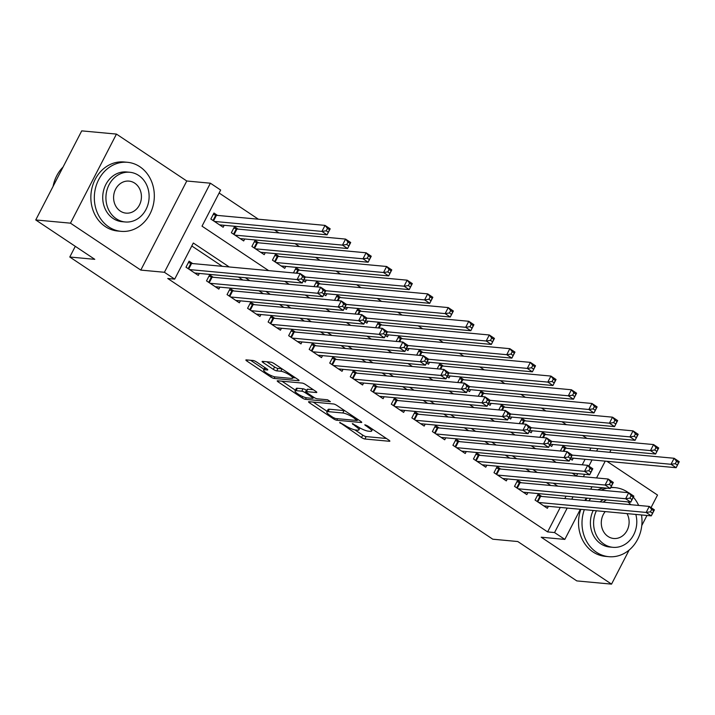 <?xml version="1.0" encoding="UTF-8"?>
<svg xmlns="http://www.w3.org/2000/svg" width="715" height="715" viewBox="0 0 715 715"><rect width="100%" height="100%" fill="white"/><g stroke="black" fill="none" stroke-linecap="round" stroke-linejoin="round"><path stroke-width="1.07" d="M339.652 422.395L361.522 437.535A2.726 0.581 -152.7 0 0 364.9 439.01L389.443 441.28A2.726 0.581 -152.7 0 0 389.845 441.182A2.726 0.581 -152.7 0 0 388.79 440.065L367.376 425.774L364.73 424.817L368.243 427.445A8.714 1.859 -152.7 0 1 371.612 431.038A8.714 1.859 -152.7 0 1 370.325 431.351L368.279 431.154A8.714 1.859 -152.7 0 1 357.464 426.453L352.334 423.575L355.561 426.274A8.714 1.859 -152.7 0 1 358.939 429.867A8.714 1.859 -152.7 0 1 357.643 430.171L355.605 429.983A8.714 1.859 -152.7 0 1 344.791 425.273L339.652 422.395M256.551 361.987A2.726 0.581 -152.7 0 0 253.173 360.512L246.291 359.877A2.726 0.581 -152.7 0 0 245.889 359.967A2.726 0.581 -152.7 0 0 246.943 361.093L270.726 376.957A2.726 0.581 -152.7 0 0 274.104 378.432L298.647 380.711A2.726 0.581 -152.7 0 0 299.049 380.612A2.726 0.581 -152.7 0 0 297.994 379.486L274.211 363.622A2.726 0.581 -152.7 0 0 270.833 362.147L262.512 361.379A2.726 0.581 -152.7 0 0 262.11 361.477A2.726 0.581 -152.7 0 0 263.165 362.594L273.344 369.387A2.726 0.581 -152.7 0 0 276.723 370.862L280.843 371.246A7.284 1.555 -152.7 0 1 288.485 374.303A7.284 1.555 -152.7 0 1 292.712 378.181A7.284 1.555 -152.7 0 1 291.631 378.432L275.472 376.939A7.284 1.555 -152.7 0 1 267.839 373.874A7.284 1.555 -152.7 0 1 263.612 370.004A7.284 1.555 -152.7 0 1 264.693 369.744L267.383 369.995A2.726 0.581 -152.7 0 0 267.785 369.896A2.726 0.581 -152.7 0 0 266.731 368.779L256.551 361.987M35.75 219.952L81.725 130.872L116.456 134.089L70.472 223.169L35.75 219.952L94.782 259.331L69.784 257.016L492.778 539.208L517.785 541.532L576.817 580.911L611.54 584.128L541.21 537.215L564.823 539.405L554.554 532.559L547.61 531.906L167.739 278.484L174.683 279.127L164.414 272.281L210.389 183.201L220.658 190.047L202.014 226.163L268.661 270.619M70.472 223.169L140.801 270.091L164.414 272.281M308.969 401.696A2.726 0.581 -152.7 0 0 308.567 401.785A2.726 0.581 -152.7 0 0 309.622 402.911L333.405 418.776A2.726 0.581 -152.7 0 0 336.783 420.25L361.325 422.52A2.726 0.581 -152.7 0 0 361.727 422.431A2.726 0.581 -152.7 0 0 360.673 421.305L336.89 405.441A2.726 0.581 -152.7 0 0 333.512 403.966L308.969 401.696M302.07 397.871L278.287 381.998A2.726 0.581 -152.7 0 1 277.223 380.881A2.726 0.581 -152.7 0 1 277.635 380.782L302.168 383.061A2.726 0.581 -152.7 0 1 305.546 384.527L315.726 391.32A2.726 0.581 -152.7 0 1 316.781 392.446A2.726 0.581 -152.7 0 1 316.379 392.535L306.431 391.614A2.726 0.581 -152.7 0 0 306.02 391.713A2.726 0.581 -152.7 0 0 307.084 392.839L313.831 397.343A2.726 0.581 -152.7 0 0 317.21 398.809L327.568 399.774L330.393 401.651L305.448 399.336A2.726 0.581 -152.7 0 1 302.07 397.871L302.74 396.566M611.54 584.128L629.129 550.058M641.766 525.561L646.986 515.461M651.043 507.605L657.523 495.048L606.91 461.291M217.539 215.421L213.946 213.025L210.836 219.04L223.16 227.263L224.179 225.288M238.068 229.122L234.475 226.718L231.374 232.741L243.69 240.955L244.709 238.989M258.607 242.814L255.014 240.419L251.903 246.434L264.228 254.656L265.247 252.69M279.136 256.515L275.543 254.12L272.442 260.135L284.758 268.357L285.777 266.382M299.674 270.216L296.082 267.812L293.445 272.916M320.204 283.909L316.611 281.513L313.983 286.617M340.742 297.61L337.149 295.215L334.513 300.318M361.272 311.311L357.679 308.916L355.051 314.01M381.81 325.012L378.217 322.608L375.581 327.711M402.339 338.704L398.747 336.309L396.119 341.413M422.878 352.406L419.285 350.01L416.648 355.105M443.407 366.107L439.814 363.712L437.187 368.806M463.946 379.808L460.353 377.404L457.716 382.507M484.475 393.5L480.882 391.105L478.255 396.208M505.013 407.201L501.421 404.806L498.784 409.901M525.543 420.903L521.95 418.507L519.322 423.602M546.081 434.595L542.488 432.2L539.852 437.303M541.764 496.451L538.172 494.056L535.061 500.071L547.377 508.294L548.396 506.318M521.226 482.75L517.633 480.355L514.523 486.37L526.848 494.592L527.867 492.626M500.697 469.049L497.104 466.654L493.994 472.678L506.309 480.891L507.328 478.925M480.158 455.357L476.565 452.953L473.455 458.976L485.78 467.199L486.799 465.224M459.629 441.656L456.036 439.26L452.926 445.275L465.242 453.498L466.26 451.523M439.09 427.954L435.498 425.559L432.387 431.574L444.712 439.796L445.731 437.83M418.561 414.253L414.968 411.858L411.858 417.882L424.174 426.095L425.193 424.129M398.023 400.561L394.43 398.157L391.32 404.181L403.644 412.403L404.663 410.428M377.493 386.86L373.9 384.464L370.79 390.479L383.106 398.702L384.125 396.727M356.955 373.159L353.362 370.763L350.252 376.778L362.577 385.001L363.595 383.034M336.425 359.466L332.832 357.062L329.722 363.086L342.038 371.3L343.057 369.333M315.887 345.765L312.294 343.37L309.184 349.385L321.509 357.607L322.528 355.632M295.358 332.064L291.765 329.669L288.654 335.684L300.97 343.906L301.989 341.94M274.819 318.363L271.226 315.967L268.116 321.991L280.441 330.205L281.46 328.239M254.29 304.67L250.697 302.266L247.587 308.29L259.903 316.504L260.921 314.537M233.751 290.969L230.159 288.574L227.057 294.589L239.373 302.811L240.392 300.836M213.222 277.268L209.629 274.873L206.519 280.888L218.844 289.11L219.854 287.144M547.61 531.906L560.256 507.418M564.814 498.587L566.066 496.165M550.809 485.494L546.394 482.545M530.28 471.793L525.856 468.843M509.741 458.1L505.326 455.151M489.212 444.399L484.788 441.45M468.674 430.698L464.258 427.749M448.144 416.997L443.72 414.056M427.606 403.305L423.191 400.355M407.076 389.604L402.652 386.654M386.538 375.902L382.123 372.953M366.009 362.21L361.584 359.261M345.47 348.509L341.055 345.56M324.941 334.808L320.517 331.858M304.402 321.106L299.987 318.157M283.873 307.414L279.449 304.465M263.334 293.713L258.919 290.764M242.805 280.012L238.381 277.062M222.267 266.311L191.79 245.978M192.684 263.567L189.091 261.172L185.989 267.195L198.305 275.409L199.324 273.443M586.935 438.384L582.51 435.444M566.396 424.692L561.981 421.743M545.867 410.991L541.443 408.042M525.328 397.29L520.913 394.34M504.799 383.598L500.375 380.648M484.261 369.896L479.845 366.947M463.731 356.195L459.307 353.246M443.193 342.494L438.778 339.545M422.663 328.802L418.239 325.852M402.125 315.101L397.71 312.151M381.596 301.399L377.171 298.45M361.057 287.698L356.642 284.749M340.528 274.006L336.104 271.056M319.989 260.305L315.574 257.355M299.46 246.604L295.036 243.654M278.921 232.902L274.506 229.962M258.392 219.21L219.13 193.014M576.478 475.975L577.684 473.652M582.242 464.822L585.102 459.271M589.661 450.432L590.912 448.01M566.611 448.296L563.018 445.901L560.39 451.004M573.251 458.172L572.232 460.138L570.302 458.851M552.713 444.471L551.703 446.437L549.764 445.15M532.183 430.77L531.165 432.745L529.234 431.449M511.645 417.068L510.635 419.044L508.696 417.757M491.116 403.376L490.097 405.342L488.166 404.055M470.577 389.675L469.567 391.641L467.628 390.354M450.048 375.974L449.029 377.949L447.098 376.653M429.509 362.282L428.5 364.248L426.56 362.961M408.98 348.58L407.961 350.547L406.031 349.26M388.442 334.879L387.432 336.845L385.492 335.558M367.912 321.178L366.893 323.153L364.963 321.857M347.383 307.486L346.364 309.452L344.424 308.165M326.844 293.785L325.826 295.751L323.895 294.464M306.315 280.083L305.296 282.059L303.357 280.763M75.298 246.335L69.784 257.016M140.801 270.091L186.776 181.002L116.456 134.089M186.776 181.002L210.389 183.201M609.993 449.78L610.798 450.325L609.779 452.3M229.211 266.954L193.318 243.011L174.683 279.127M557.754 486.137L553.339 483.188M537.224 472.436L532.8 469.496M516.686 458.744L512.271 455.795M496.156 445.043L491.732 442.093M475.618 431.342L471.203 428.392M455.089 417.649L450.665 414.7M434.55 403.948L430.135 400.999M414.021 390.247L409.597 387.298M393.482 376.546L389.067 373.596M372.953 362.854L368.529 359.904M352.415 349.152L347.999 346.203M331.885 335.451L327.461 332.502M311.347 321.75L306.932 318.801M290.817 308.058L286.393 305.108M270.279 294.357L265.864 291.407M249.75 280.655L245.325 277.706M554.554 532.559L567.201 508.061M571.759 499.231L573.01 496.809M605.221 461.13L596.542 477.942M591.984 486.772L590.733 489.194M586.175 498.033L584.924 500.455M580.365 509.286L564.823 539.405M583.377 476.717L584.629 474.295M588.847 466.117L592.047 459.915M596.605 451.076L597.856 448.654M284.776 281.37L289.191 284.32M305.305 295.063L309.729 298.012M325.843 308.764L330.259 311.713M346.373 322.465L350.797 325.414M366.911 336.166L371.326 339.107M387.441 349.858L391.865 352.808M407.979 363.56L412.394 366.509M428.508 377.261L432.933 380.21M449.047 390.953L453.462 393.902M469.576 404.654L474 407.604M490.115 418.355L494.53 421.305M510.644 432.057L515.068 435.006M531.182 445.749L535.598 448.698M551.712 459.45L556.136 462.399M572.25 473.151L576.665 476.101M354.899 429.876L362.764 435.131A2.726 0.581 -152.7 0 0 366.143 436.597L386.413 438.483M357.688 419.66L358.295 419.723M313.242 402.089L327.104 411.34M333.101 417.48L335.46 418.507L357.008 420.5L353.63 417.703A8.714 1.859 -152.7 0 0 342.816 412.993L328.087 411.626A8.714 1.859 -152.7 0 0 326.8 411.938A8.714 1.859 -152.7 0 0 330.178 415.522L333.101 417.48M344.764 410.687A8.714 1.859 -152.7 0 0 344.058 410.589L342.816 412.993M326.8 411.938L328.042 409.525A8.714 1.859 -152.7 0 1 329.329 409.221L344.058 410.589M295.402 390.184L281.907 381.175M313.349 389.738L307.673 389.21A2.726 0.581 -152.7 0 0 307.271 389.309L306.02 391.713M314.314 397.638L313.358 397.549M296.099 390.658A7.284 1.555 -152.7 0 0 295.018 390.917A7.284 1.555 -152.7 0 0 299.245 394.787A7.284 1.555 -152.7 0 0 306.887 397.853L312.571 398.38A2.726 0.581 -152.7 0 0 312.982 398.282A2.726 0.581 -152.7 0 0 311.928 397.165L305.171 392.66A2.726 0.581 -152.7 0 0 301.793 391.185L296.099 390.658L297.342 388.254A7.284 1.555 -152.7 0 0 296.26 388.504L295.018 390.917M297.342 388.254L303.035 388.781A2.726 0.581 -152.7 0 1 306.413 390.247L306.681 390.435M264.89 367.546A7.284 1.555 -152.7 0 0 264.854 367.59L263.612 370.004M266.784 361.772L274.587 366.983A2.726 0.581 -152.7 0 0 277.965 368.448L282.005 368.824M292.98 377.654L295.617 377.904M250.563 360.271L264.005 369.244M570.767 457.94L676.14 467.708L671.01 464.285L674.12 458.27L565.502 448.198A2.771 0.59 27.3 0 1 564.832 448.046L562.312 447.277M676.533 461.273L674.12 458.27L679.25 461.693L676.14 467.708L678.58 462.641L676.533 461.273L675.291 463.678L677.337 465.045M675.291 463.678L671.01 464.285L572.223 455.124M678.58 462.641L679.25 461.693M537.457 495.424L539.986 496.201A2.771 0.59 -152.7 0 0 540.647 496.344L649.265 506.417L654.395 509.849L651.294 515.864L543.784 505.889M652.491 513.2L651.294 515.864L646.154 512.441L649.265 506.417L651.678 509.42L650.436 511.833L652.491 513.2L653.733 510.787L651.678 509.42M538.654 502.466L646.154 512.441L650.436 511.833M654.395 509.849L653.733 510.787M584.334 509.652A34.66 29.959 95.3 0 0 596.471 552.266A34.66 29.959 95.3 0 0 608.805 556.681A34.66 29.959 95.3 0 0 641.507 514.961M638.647 505.433A34.66 29.959 95.3 0 0 633.338 497.166M628.422 492.698A34.66 29.959 95.3 0 0 627.538 492.072A34.66 29.959 95.3 0 0 615.204 487.657A34.66 29.959 95.3 0 0 610.655 487.63M580.857 509.33A34.66 29.959 95.3 0 0 592.994 551.944A34.66 29.959 95.3 0 0 605.328 556.359L608.805 556.681M596.399 510.769A24.954 21.566 95.3 0 0 604.014 544.133A24.954 21.566 95.3 0 0 612.889 547.315L609.698 547.02A24.954 21.566 -84.7 0 1 600.815 543.838A24.954 21.566 -84.7 0 1 593.2 510.474M612.889 547.315A24.954 21.566 95.3 0 0 635.823 514.434M630.764 504.701A24.954 21.566 95.3 0 0 627.877 501.894M605.212 511.591A16.088 13.898 95.3 0 0 607.991 536.429A16.088 13.898 95.3 0 0 613.711 538.484A16.088 13.898 95.3 0 0 626.984 530.637A16.088 13.898 95.3 0 0 627.019 513.611M606.517 499.919A24.954 21.566 95.3 0 0 603.165 502.145M599.965 501.85A24.954 21.566 -84.7 0 1 603.317 499.624M615.204 487.657L611.727 487.335A34.66 29.959 95.3 0 0 610.842 487.264M603.621 487.853A34.66 29.959 95.3 0 0 597.812 489.855M587.23 498.132A34.66 29.959 95.3 0 0 585.415 500.5M607.089 488.175A34.66 29.959 95.3 0 0 601.279 490.177M590.706 498.453A34.66 29.959 95.3 0 0 588.892 500.822M108.787 226.914A34.66 29.959 95.3 0 0 121.121 231.338A34.66 29.959 95.3 0 0 152.751 207.01A34.66 29.959 95.3 0 0 139.854 166.729A34.66 29.959 95.3 0 0 127.52 162.305A34.66 29.959 95.3 0 0 95.899 186.633A34.66 29.959 95.3 0 0 108.787 226.914M127.52 162.305L124.053 161.983A34.66 29.959 95.3 0 0 92.423 186.311A34.66 29.959 95.3 0 0 105.32 226.592A34.66 29.959 95.3 0 0 117.653 231.017L121.121 231.338M125.214 221.972L122.015 221.677A24.954 21.566 -84.7 0 1 113.14 218.495A24.954 21.566 -84.7 0 1 103.854 189.493A24.954 21.566 -84.7 0 1 126.627 171.975L129.826 172.27A24.954 21.566 95.3 0 0 107.053 189.788A24.954 21.566 95.3 0 0 116.331 218.79A24.954 21.566 95.3 0 0 125.214 221.972A24.954 21.566 95.3 0 0 147.987 204.454A24.954 21.566 95.3 0 0 138.701 175.452A24.954 21.566 95.3 0 0 129.826 172.27M134.724 183.156A16.088 13.898 95.3 0 0 129.004 181.109A16.088 13.898 95.3 0 0 114.329 192.389A16.088 13.898 95.3 0 0 120.308 211.086A16.088 13.898 95.3 0 0 126.028 213.133A16.088 13.898 95.3 0 0 140.703 201.845A16.088 13.898 95.3 0 0 134.724 183.156M63.045 167.069A34.66 29.959 95.3 0 0 53.089 186.365M550.237 444.238L655.61 454.016L650.48 450.593L653.582 444.569L544.973 434.497A2.771 0.59 27.3 0 1 544.303 434.345L541.782 433.576M655.995 447.572L653.582 444.569L658.721 447.992L655.61 454.016L658.05 448.94L655.995 447.572L654.752 449.976L656.808 451.344M654.752 449.976L650.48 450.593L551.685 441.423M658.05 448.94L658.721 447.992M529.699 430.537L635.072 440.315L629.942 436.892L633.052 430.868L524.435 420.795A2.771 0.59 27.3 0 1 523.764 420.652L521.244 419.875M635.465 433.871L633.052 430.868L638.182 434.3L635.072 440.315L637.512 435.238L635.465 433.871L634.223 436.275L636.27 437.652M634.223 436.275L629.942 436.892L531.156 427.731M637.512 435.238L638.182 434.3M509.169 416.845L614.543 426.614L609.412 423.191L612.514 417.176L503.905 407.094A2.771 0.59 27.3 0 1 503.235 406.951L500.715 406.174M614.927 420.17L612.514 417.176L617.653 420.599L614.543 426.614L616.982 421.546L614.927 420.17L613.685 422.583L615.74 423.95M613.685 422.583L609.412 423.191L510.617 414.03M616.982 421.546L617.653 420.599M488.631 403.144L594.004 412.921L588.874 409.489L591.984 403.475L483.367 393.402A2.771 0.59 27.3 0 1 482.697 393.25L480.176 392.481M594.397 406.478L591.984 403.475L597.114 406.898L594.004 412.921L596.444 407.845L594.397 406.478L593.155 408.882L595.202 410.249M593.155 408.882L588.874 409.489L490.088 400.329M596.444 407.845L597.114 406.898M516.927 481.722L519.448 482.5A2.771 0.59 -152.7 0 0 520.118 482.652L628.726 492.724L633.865 496.147L630.755 502.162L523.255 492.197M631.953 499.499L630.755 502.162L625.625 498.739L628.726 492.724L631.139 495.718L629.897 498.132L631.953 499.499L633.195 497.095L631.139 495.718M518.125 488.774L625.625 498.739L629.897 498.132M633.865 496.147L633.195 497.095M496.389 468.03L498.918 468.799A2.771 0.59 -152.7 0 0 499.579 468.951L608.197 479.023L613.327 482.446L610.226 488.47L502.717 478.496M611.423 485.798L610.226 488.47L605.087 485.038L608.197 479.023L610.61 482.026L609.368 484.43L611.423 485.798L612.666 483.394L610.61 482.026M497.586 475.073L605.087 485.038L609.368 484.43M613.327 482.446L612.666 483.394M475.859 454.329L478.38 455.106A2.771 0.59 -152.7 0 0 479.05 455.249L587.659 465.322L592.798 468.745L589.687 474.769L482.187 464.795M590.885 472.106L589.687 474.769L584.557 471.346L587.659 465.322L590.072 468.325L588.829 470.729L590.885 472.106L592.127 469.692L590.072 468.325M477.057 461.372L584.557 471.346L588.829 470.729M592.798 468.745L592.127 469.692M455.321 440.628L457.85 441.405A2.771 0.59 -152.7 0 0 458.512 441.548L567.129 451.63L572.259 455.053L569.158 461.068L461.649 451.102M570.356 458.404L569.158 461.068L564.019 457.645L567.129 451.63L569.542 454.624L568.3 457.037L570.356 458.404L571.598 456L569.542 454.624M456.519 447.67L564.019 457.645L568.3 457.037M572.259 455.053L571.598 456M468.102 389.443L573.475 399.22L568.345 395.797L571.446 389.773L462.837 379.701A2.771 0.59 27.3 0 1 462.167 379.558L459.647 378.78M573.859 392.776L571.446 389.773L576.585 393.196L573.475 399.22L575.915 394.144L573.859 392.776L572.617 395.181L574.672 396.557M572.617 395.181L568.345 395.797L469.549 386.627M575.915 394.144L576.585 393.196M434.792 426.935L437.312 427.704A2.771 0.59 -152.7 0 0 437.982 427.856L546.591 437.929L551.73 441.352L548.62 447.367L441.119 437.401M549.817 444.703L548.62 447.367L543.489 443.944L546.591 437.929L549.004 440.932L547.762 443.336L549.817 444.703L551.059 442.299L549.004 440.932M435.989 433.978L543.489 443.944L547.762 443.336M551.73 441.352L551.059 442.299M447.563 375.75L552.936 385.519L547.806 382.096L550.916 376.072L442.299 366A2.771 0.59 27.3 0 1 441.629 365.857L439.108 365.079M553.33 379.075L550.916 376.072L556.047 379.504L552.936 385.519L555.376 380.443L553.33 379.075L552.087 381.488L554.134 382.856M552.087 381.488L547.806 382.096L449.02 372.935M555.376 380.443L556.047 379.504M414.253 413.234L416.782 414.003A2.771 0.59 -152.7 0 0 417.444 414.155L526.061 424.227L531.191 427.65L528.09 433.674L420.581 423.7M529.288 431.002L528.09 433.674L522.951 430.251L526.061 424.227L528.474 427.23L527.232 429.635L529.288 431.002L530.53 428.598L528.474 427.23M415.451 420.277L522.951 430.251L527.232 429.635M531.191 427.65L530.53 428.598M427.034 362.049L532.407 371.818L527.277 368.395L530.378 362.38L421.77 352.307A2.771 0.59 27.3 0 1 421.099 352.155L418.579 351.378M532.791 365.374L530.378 362.38L535.517 365.803L532.407 371.818L534.847 366.75L532.791 365.374L531.549 367.787L533.605 369.155M531.549 367.787L527.277 368.395L428.482 359.234M534.847 366.75L535.517 365.803M393.724 399.533L396.244 400.311A2.771 0.59 -152.7 0 0 396.914 400.454L505.523 410.526L510.662 413.958L507.552 419.973L400.051 409.999M508.749 417.31L507.552 419.973L502.422 416.55L505.523 410.526L507.936 413.529L506.694 415.933L508.749 417.31L509.992 414.897L507.936 413.529M394.921 406.576L502.422 416.55L506.694 415.933M510.662 413.958L509.992 414.897M406.495 348.348L511.869 358.126L506.738 354.694L509.849 348.679L401.231 338.606A2.771 0.59 27.3 0 1 400.561 338.454L398.041 337.686M512.262 351.682L509.849 348.679L514.979 352.102L511.869 358.126L514.308 353.049L512.262 351.682L511.019 354.086L513.066 355.453M511.019 354.086L506.738 354.694L407.952 345.533M514.308 353.049L514.979 352.102M373.185 385.832L375.715 386.609A2.771 0.59 -152.7 0 0 376.376 386.752L484.993 396.834L490.124 400.257L487.022 406.272L379.513 396.307M488.22 403.609L487.022 406.272L481.883 402.849L484.993 396.834L487.407 399.828L486.164 402.241L488.22 403.609L489.462 401.204L487.407 399.828M374.383 392.875L481.883 402.849L486.164 402.241M490.124 400.257L489.462 401.204M385.966 334.647L491.339 344.424L486.209 341.001L489.31 334.978L380.702 324.905A2.771 0.59 27.3 0 1 380.031 324.762L377.511 323.984M491.723 337.981L489.31 334.978L494.449 338.401L491.339 344.424L493.779 339.348L491.723 337.981L490.481 340.385L492.537 341.761M490.481 340.385L486.209 341.001L387.414 331.84M493.779 339.348L494.449 338.401M352.656 372.14L355.176 372.908A2.771 0.59 -152.7 0 0 355.847 373.06L464.455 383.133L469.594 386.556L466.484 392.571L358.984 382.605M467.681 389.907L466.484 392.571L461.354 389.148L464.455 383.133L466.868 386.136L465.626 388.54L467.681 389.907L468.924 387.503L466.868 386.136M353.854 379.182L461.354 389.148L465.626 388.54M469.594 386.556L468.924 387.503M365.428 320.955L470.801 330.723L465.671 327.3L468.781 321.276L360.163 311.204A2.771 0.59 27.3 0 1 359.493 311.061L356.973 310.283M471.194 324.279L468.781 321.276L473.911 324.708L470.801 330.723L473.241 325.647L471.194 324.279L469.952 326.692L471.998 328.06M469.952 326.692L465.671 327.3L366.884 318.139M473.241 325.647L473.911 324.708M332.118 358.438L334.647 359.216A2.771 0.59 -152.7 0 0 335.308 359.359L443.926 369.432L449.056 372.855L445.954 378.879L338.445 368.904M447.152 376.215L445.954 378.879L440.815 375.455L443.926 369.432L446.339 372.435L445.096 374.839L447.152 376.215L448.394 373.802L446.339 372.435M333.315 365.481L440.815 375.455L445.096 374.839M449.056 372.855L448.394 373.802M344.898 307.253L450.271 317.022L445.141 313.599L448.242 307.584L339.634 297.512A2.771 0.59 27.3 0 1 338.964 297.36L336.443 296.582M450.656 310.578L448.242 307.584L453.382 311.007L450.271 317.022L452.711 311.955L450.656 310.578L449.413 312.991L451.469 314.359M449.413 312.991L445.141 313.599L346.346 304.438M452.711 311.955L453.382 311.007M311.588 344.737L314.108 345.515A2.771 0.59 -152.7 0 0 314.779 345.658L423.387 355.73L428.526 359.162L425.416 365.177L317.916 355.203M426.614 362.514L425.416 365.177L420.286 361.754L423.387 355.73L425.8 358.733L424.558 361.147L426.614 362.514L427.856 360.101L425.8 358.733M312.786 351.78L420.286 361.754L424.558 361.147M428.526 359.162L427.856 360.101M324.36 293.552L429.733 303.33L424.603 299.898L427.713 293.883L319.096 283.81A2.771 0.59 27.3 0 1 318.425 283.658L315.905 282.89M430.126 296.886L427.713 293.883L432.843 297.306L429.733 303.33L432.173 298.253L430.126 296.886L428.884 299.29L430.931 300.657M428.884 299.29L424.603 299.898L325.817 290.737M432.173 298.253L432.843 297.306M291.05 331.036L293.579 331.814A2.771 0.59 -152.7 0 0 294.24 331.966L402.858 342.038L407.988 345.461L404.887 351.476L297.377 341.511M406.084 348.813L404.887 351.476L399.748 348.053L402.858 342.038L405.271 345.032L404.029 347.445L406.084 348.813L407.327 346.409L405.271 345.032M292.247 338.088L399.748 348.053L404.029 347.445M407.988 345.461L407.327 346.409M270.52 317.344L273.041 318.112A2.771 0.59 -152.7 0 0 273.711 318.264L382.319 328.337L387.459 331.76L384.348 337.784L276.848 327.81M385.546 335.112L384.348 337.784L379.218 334.352L382.319 328.337L384.733 331.34L383.49 333.744L385.546 335.112L386.788 332.707L384.733 331.34M271.718 324.387L379.218 334.352L383.49 333.744M387.459 331.76L386.788 332.707M249.982 303.643L252.511 304.42A2.771 0.59 -152.7 0 0 253.173 304.563L361.79 314.636L366.92 318.059L363.819 324.083L256.31 314.108M365.016 321.419L363.819 324.083L358.68 320.66L361.79 314.636L364.203 317.639L362.961 320.043L365.016 321.419L366.259 319.006L364.203 317.639M251.18 310.685L358.68 320.66L362.961 320.043M366.92 318.059L366.259 319.006M303.83 279.851L409.203 289.629L404.073 286.206L407.175 280.182L298.566 270.109A2.771 0.59 27.3 0 1 297.896 269.966L295.375 269.189M409.588 283.185L407.175 280.182L412.314 283.605L409.203 289.629L411.643 284.552L409.588 283.185L408.345 285.589L410.401 286.965M408.345 285.589L404.073 286.206L305.278 277.045M411.643 284.552L412.314 283.605M281.165 265.962L388.665 275.927L383.535 272.504L386.645 266.489L278.028 256.408A2.771 0.59 27.3 0 1 277.357 256.265L274.837 255.487M389.058 269.483L386.645 266.489L391.775 269.913L388.665 275.927L391.105 270.86L389.058 269.483L387.816 271.897L389.863 273.264M387.816 271.897L383.535 272.504L276.035 262.53M391.105 270.86L391.775 269.913M260.635 252.261L368.136 262.226L363.006 258.803L366.107 252.788L257.498 242.716A2.771 0.59 27.3 0 1 256.828 242.564L254.308 241.795M368.52 255.791L366.107 252.788L371.246 256.211L368.136 262.226L370.576 257.159L368.52 255.791L367.278 258.195L369.333 259.563M367.278 258.195L363.006 258.803L255.496 248.838M370.576 257.159L371.246 256.211M229.452 289.941L231.973 290.719A2.771 0.59 -152.7 0 0 232.643 290.862L341.252 300.935L346.391 304.367L343.28 310.382L235.78 300.416M344.478 307.718L343.28 310.382L338.15 306.958L341.252 300.935L343.665 303.938L342.422 306.351L344.478 307.718L345.72 305.305L343.665 303.938M230.65 296.984L338.15 306.958L342.422 306.351M346.391 304.367L345.72 305.305M240.097 238.56L347.597 248.534L342.467 245.111L345.577 239.087L236.96 229.015A2.771 0.59 27.3 0 1 236.29 228.871L233.769 228.094M347.991 242.09L345.577 239.087L350.707 242.51L347.597 248.534L350.046 243.457L347.991 242.09L346.748 244.494L348.795 245.862M346.748 244.494L342.467 245.111L234.967 235.137M350.046 243.457L350.707 242.51M208.914 276.24L211.443 277.018A2.771 0.59 -152.7 0 0 212.105 277.17L320.722 287.242L325.852 290.665L322.751 296.68L215.242 286.715M323.949 294.017L322.751 296.68L317.612 293.257L320.722 287.242L323.135 290.236L321.893 292.649L323.949 294.017L325.191 291.613L323.135 290.236M210.112 283.292L317.612 293.257L321.893 292.649M325.852 290.665L325.191 291.613M219.568 224.859L327.068 234.833L321.938 231.41L325.039 225.386L216.43 215.313A2.771 0.59 27.3 0 1 215.76 215.17L213.24 214.393M327.452 228.389L325.039 225.386L330.178 228.818L327.068 234.833L329.508 229.756L327.452 228.389L326.21 230.793L328.265 232.169M326.21 230.793L321.938 231.41L214.428 221.435M329.508 229.756L330.178 228.818M188.385 262.548L190.905 263.317A2.771 0.59 -152.7 0 0 191.575 263.469L300.184 273.541L305.323 276.964L302.213 282.988L194.712 273.014M303.41 280.316L302.213 282.988L297.082 279.556L300.184 273.541L302.597 276.544L301.355 278.948L303.41 280.316L304.653 277.912L302.597 276.544M189.582 269.591L297.082 279.556L301.355 278.948M305.323 276.964L304.653 277.912M340.438 422.61L340.108 423.244M365.794 424.96L365.463 425.604M353.121 423.789L352.79 424.424M355.981 425.461L355.561 426.274M368.663 426.632L368.243 427.445M389.693 440.798L389.443 441.28M366.143 436.597L364.9 439.01M362.764 435.131L361.522 437.535M361.576 422.047L361.325 422.52M337.587 418.704L336.783 420.25M333.851 417.918L333.405 418.776M310.194 401.803L309.622 402.911M356.973 418.838L356.553 419.651M354.05 416.881L353.63 417.703M329.329 409.221L328.087 411.626M278.85 380.898L278.287 381.998M316.629 392.061L316.379 392.535M307.673 389.21L306.431 391.614M306.261 397.755L305.448 399.336M312.348 396.342L311.928 397.165M306.413 390.247L305.171 392.66M303.035 388.781L301.793 391.185M267.633 369.512L267.383 369.995M265.587 368.011L264.693 369.744M282.068 368.869L280.843 371.246M277.965 368.448L276.723 370.862M274.587 366.983L273.344 369.387M263.737 361.495L263.165 362.594M298.888 380.228L298.647 380.711M274.918 376.859L274.104 378.432M271.387 375.679L270.726 376.957M247.515 359.985L246.943 361.093M565.502 448.198L563.885 451.326M564.832 448.046L563.179 451.263M537.233 501.519L539.986 496.201M537.787 501.894L540.647 496.344M544.973 434.497L543.355 437.625M544.303 434.345L542.64 437.562M524.435 420.795L522.817 423.923M523.764 420.652L522.111 423.861M503.905 407.094L502.288 410.231M503.235 406.951L501.573 410.16M483.367 393.402L481.749 396.53M482.697 393.25L481.043 396.468M516.704 487.827L519.448 482.5M517.258 488.193L520.118 482.652M496.165 474.125L498.918 468.799M496.719 474.492L499.579 468.951M475.636 460.424L478.38 455.106M476.19 460.791L479.05 455.249M455.098 446.723L457.85 441.405M455.652 447.098L458.512 441.548M462.837 379.701L461.22 382.829M462.167 379.558L460.505 382.766M434.568 433.031L437.312 427.704M435.122 433.397L437.982 427.856M442.299 366L440.681 369.137M441.629 365.857L439.975 369.065M414.03 419.33L416.782 414.003M414.584 419.696L417.444 414.155M421.77 352.307L420.152 355.435M421.099 352.155L419.437 355.364M393.5 405.628L396.244 400.311M394.054 406.004L396.914 400.454M401.231 338.606L399.614 341.734M400.561 338.454L398.907 341.672M372.962 391.936L375.715 386.609M373.516 392.303L376.376 386.752M380.702 324.905L379.084 328.033M380.031 324.762L378.378 327.971M352.432 378.235L355.176 372.908M352.987 378.601L355.847 373.06M360.163 311.204L358.546 314.341M359.493 311.061L357.84 314.269M331.894 364.534L334.647 359.216M332.448 364.9L335.308 359.359M339.634 297.512L338.016 300.64M338.964 297.36L337.31 300.568M311.365 350.833L314.108 345.515M311.919 351.208L314.779 345.658M319.096 283.81L317.478 286.938M318.425 283.658L316.772 286.876M290.826 337.14L293.579 331.814M291.38 337.507L294.24 331.966M270.297 323.439L273.041 318.112M270.851 323.806L273.711 318.264M249.758 309.738L252.511 304.42M250.313 310.104L253.173 304.563M298.566 270.109L296.948 273.237M297.896 269.966L296.242 273.175M278.028 256.408L275.168 261.958M277.357 256.265L274.614 261.592M257.498 242.716L254.629 248.257M256.828 242.564L254.084 247.891M229.229 296.037L231.973 290.719M229.783 296.412L232.643 290.862M236.96 229.015L234.1 234.556M236.29 228.871L233.546 234.189M208.691 282.345L211.443 277.018M209.245 282.711L212.105 277.17M216.43 215.313L213.562 220.864M215.76 215.17L213.016 220.488M188.161 268.643L190.905 263.317M188.715 269.01L191.575 263.469M359.931 427.945L358.939 429.867M372.551 429.232L371.612 431.038M357.822 419.401L357.286 420.438M313.563 397.156L312.982 398.282M293.561 376.528L292.712 378.181"/></g></svg>
